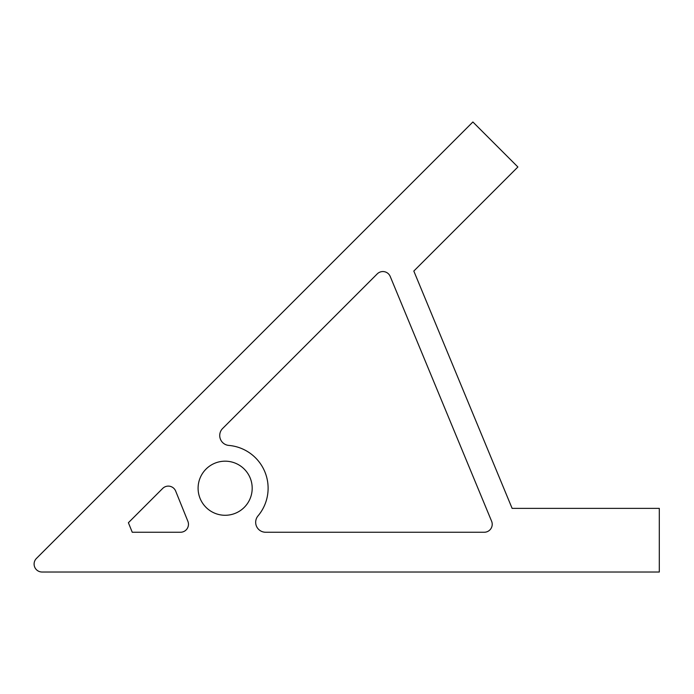 <?xml version="1.0" encoding="UTF-8"?>
<svg xmlns="http://www.w3.org/2000/svg" width="694" height="694" viewBox="0 0 694 694"><rect width="100%" height="100%" fill="white"/><g stroke="black" fill="none" stroke-linecap="round" stroke-linejoin="round"><path stroke-width="1.04" d="M222.635 428.484A9.942 9.942 0 0 0 228.82 445.418A42.959 42.959 0 0 1 258.012 515.894A9.942 9.942 0 0 0 265.62 532.246L484.265 532.246A7.955 7.955 0 0 0 491.612 521.246L390.219 276.455A7.955 7.955 0 0 0 377.25 273.878L222.635 428.484M198.094 488.229A27.049 27.049 0 0 0 225.142 515.278A27.049 27.049 0 0 0 252.191 488.229A27.049 27.049 0 0 0 225.142 461.18A27.049 27.049 0 0 0 198.094 488.229M512.12 508.372L413.815 271.059L517.889 166.985L472.883 121.979L36.426 558.444A7.955 7.955 0 0 0 42.048 572.021L659.3 572.021L659.3 508.372L512.12 508.372M175.677 491.092A7.955 7.955 0 0 0 162.674 488.446L128.399 522.721L132.242 532.246L180.509 532.246A7.955 7.955 0 0 0 187.883 521.307L175.677 491.092"/></g></svg>
